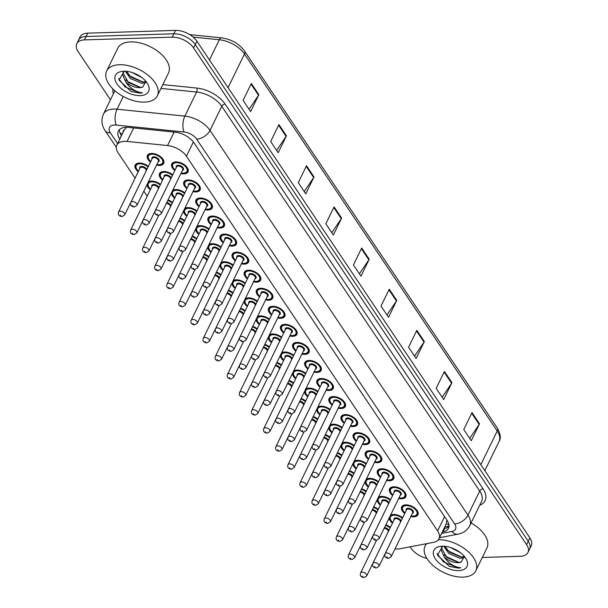 <?xml version="1.0" encoding="UTF-8"?>
<svg xmlns="http://www.w3.org/2000/svg" width="608" height="608" viewBox="0 0 608 608"><rect width="100%" height="100%" fill="white"/><g stroke="black" fill="none" stroke-linecap="round" stroke-linejoin="round"><path stroke-width="0.91" d="M283.723 333.017A9.036 5.001 26 0 1 280.676 326.374A9.036 5.001 26 0 1 284.787 324.353A9.036 5.001 26 0 1 294.006 327.765A9.036 5.001 26 0 1 296.917 334.294A9.036 5.001 26 0 1 292.805 336.323A9.036 5.001 26 0 1 289.811 335.988M271.616 314.967A9.036 5.001 26 0 1 268.576 308.324A9.036 5.001 26 0 1 272.68 306.303A9.036 5.001 26 0 1 281.907 309.715A9.036 5.001 26 0 1 284.818 316.244A9.036 5.001 26 0 1 280.706 318.273A9.036 5.001 26 0 1 277.712 317.938M259.517 296.917A9.036 5.001 26 0 1 256.477 290.274A9.036 5.001 26 0 1 260.581 288.253A9.036 5.001 26 0 1 269.808 291.665A9.036 5.001 26 0 1 272.711 298.194A9.036 5.001 26 0 1 268.607 300.223A9.036 5.001 26 0 1 265.605 299.888M247.418 278.867A9.036 5.001 26 0 1 244.378 272.224A9.036 5.001 26 0 1 248.482 270.203A9.036 5.001 26 0 1 257.708 273.615A9.036 5.001 26 0 1 260.612 280.144A9.036 5.001 26 0 1 256.508 282.173A9.036 5.001 26 0 1 253.506 281.838M223.22 242.767A9.036 5.001 26 0 1 220.172 236.124A9.036 5.001 26 0 1 224.284 234.103A9.036 5.001 26 0 1 233.502 237.515A9.036 5.001 26 0 1 236.413 244.044A9.036 5.001 26 0 1 232.302 246.073A9.036 5.001 26 0 1 229.307 245.738M235.319 260.817A9.036 5.001 26 0 1 232.271 254.174A9.036 5.001 26 0 1 236.383 252.153A9.036 5.001 26 0 1 245.602 255.565A9.036 5.001 26 0 1 248.512 262.094A9.036 5.001 26 0 1 244.408 264.123A9.036 5.001 26 0 1 241.406 263.788M186.914 188.617A9.036 5.001 26 0 1 183.874 181.974A9.036 5.001 26 0 1 187.978 179.953A9.036 5.001 26 0 1 197.205 183.365A9.036 5.001 26 0 1 200.108 189.894A9.036 5.001 26 0 1 196.004 191.923A9.036 5.001 26 0 1 193.002 191.588M199.014 206.667A9.036 5.001 26 0 1 195.974 200.024A9.036 5.001 26 0 1 200.078 198.003A9.036 5.001 26 0 1 209.304 201.415A9.036 5.001 26 0 1 212.207 207.944A9.036 5.001 26 0 1 208.103 209.973A9.036 5.001 26 0 1 205.101 209.638M211.113 224.717A9.036 5.001 26 0 1 208.073 218.074A9.036 5.001 26 0 1 212.177 216.053A9.036 5.001 26 0 1 221.403 219.465A9.036 5.001 26 0 1 224.306 225.994A9.036 5.001 26 0 1 220.202 228.023A9.036 5.001 26 0 1 217.208 227.688M295.822 351.067A9.036 5.001 26 0 1 292.782 344.424A9.036 5.001 26 0 1 296.886 342.403A9.036 5.001 26 0 1 306.113 345.815A9.036 5.001 26 0 1 309.016 352.344A9.036 5.001 26 0 1 304.912 354.373A9.036 5.001 26 0 1 301.91 354.038M307.922 369.117A9.036 5.001 26 0 1 304.882 362.474A9.036 5.001 26 0 1 308.986 360.453A9.036 5.001 26 0 1 318.212 363.865A9.036 5.001 26 0 1 321.115 370.394A9.036 5.001 26 0 1 317.011 372.423A9.036 5.001 26 0 1 314.009 372.088M320.021 387.167A9.036 5.001 26 0 1 316.981 380.524A9.036 5.001 26 0 1 321.085 378.503A9.036 5.001 26 0 1 330.311 381.915A9.036 5.001 26 0 1 333.214 388.444A9.036 5.001 26 0 1 329.11 390.473A9.036 5.001 26 0 1 326.108 390.138M332.128 405.217A9.036 5.001 26 0 1 329.08 398.574A9.036 5.001 26 0 1 333.192 396.553A9.036 5.001 26 0 1 342.41 399.965A9.036 5.001 26 0 1 345.321 406.494A9.036 5.001 26 0 1 341.21 408.523A9.036 5.001 26 0 1 338.215 408.188M344.227 423.267A9.036 5.001 26 0 1 341.179 416.624A9.036 5.001 26 0 1 345.291 414.603A9.036 5.001 26 0 1 354.51 418.015A9.036 5.001 26 0 1 357.42 424.544A9.036 5.001 26 0 1 353.309 426.573A9.036 5.001 26 0 1 350.314 426.238M356.326 441.317A9.036 5.001 26 0 1 353.286 434.674A9.036 5.001 26 0 1 357.39 432.653A9.036 5.001 26 0 1 366.616 436.065A9.036 5.001 26 0 1 369.52 442.594A9.036 5.001 26 0 1 365.416 444.623A9.036 5.001 26 0 1 362.414 444.288M368.425 459.367A9.036 5.001 26 0 1 365.385 452.724A9.036 5.001 26 0 1 369.489 450.703A9.036 5.001 26 0 1 378.716 454.115A9.036 5.001 26 0 1 381.619 460.644A9.036 5.001 26 0 1 377.515 462.673A9.036 5.001 26 0 1 374.513 462.338M380.524 477.417A9.036 5.001 26 0 1 377.484 470.774A9.036 5.001 26 0 1 381.588 468.753A9.036 5.001 26 0 1 390.815 472.165A9.036 5.001 26 0 1 393.726 478.694A9.036 5.001 26 0 1 389.614 480.723A9.036 5.001 26 0 1 386.62 480.388M392.631 495.467A9.036 5.001 26 0 1 389.584 488.824A9.036 5.001 26 0 1 393.695 486.803A9.036 5.001 26 0 1 402.914 490.215A9.036 5.001 26 0 1 405.825 496.744A9.036 5.001 26 0 1 401.713 498.773A9.036 5.001 26 0 1 398.719 498.438M404.73 513.517A9.036 5.001 26 0 1 401.683 506.874A9.036 5.001 26 0 1 405.794 504.853A9.036 5.001 26 0 1 415.021 508.265A9.036 5.001 26 0 1 417.924 514.794A9.036 5.001 26 0 1 413.82 516.823A9.036 5.001 26 0 1 410.818 516.488M174.815 170.567A9.036 5.001 26 0 1 171.768 163.924A9.036 5.001 26 0 1 175.879 161.903A9.036 5.001 26 0 1 185.098 165.315A9.036 5.001 26 0 1 188.009 171.844A9.036 5.001 26 0 1 183.897 173.873A9.036 5.001 26 0 1 180.903 173.538M196.878 226.495A9.036 5.001 26 0 1 199.941 225.652A9.036 5.001 26 0 1 209.046 228.965M184.779 208.445A9.036 5.001 26 0 1 187.834 207.602A9.036 5.001 26 0 1 196.939 210.915M172.68 190.395A9.036 5.001 26 0 1 175.735 189.552A9.036 5.001 26 0 1 184.84 192.865M162.572 180.166A9.036 5.001 26 0 1 159.532 173.523A9.036 5.001 26 0 1 163.636 171.502A9.036 5.001 26 0 1 172.74 174.815M208.985 244.545A9.036 5.001 26 0 1 212.04 243.702A9.036 5.001 26 0 1 221.145 247.015M221.084 262.595A9.036 5.001 26 0 1 224.139 261.752A9.036 5.001 26 0 1 233.244 265.065M233.183 280.645A9.036 5.001 26 0 1 236.238 279.802A9.036 5.001 26 0 1 245.343 283.115M245.282 298.695A9.036 5.001 26 0 1 248.345 297.852A9.036 5.001 26 0 1 257.45 301.165M257.382 316.745A9.036 5.001 26 0 1 260.444 315.902A9.036 5.001 26 0 1 269.549 319.215M269.488 334.795A9.036 5.001 26 0 1 272.544 333.952A9.036 5.001 26 0 1 281.648 337.265M281.588 352.845A9.036 5.001 26 0 1 284.643 352.002A9.036 5.001 26 0 1 293.748 355.315M293.687 370.895A9.036 5.001 26 0 1 296.742 370.052A9.036 5.001 26 0 1 305.847 373.365M305.786 388.945A9.036 5.001 26 0 1 308.849 388.102A9.036 5.001 26 0 1 317.954 391.415M317.893 406.995A9.036 5.001 26 0 1 320.948 406.152A9.036 5.001 26 0 1 330.053 409.465M329.992 425.045A9.036 5.001 26 0 1 333.047 424.202A9.036 5.001 26 0 1 342.152 427.515M342.091 443.095A9.036 5.001 26 0 1 345.146 442.252A9.036 5.001 26 0 1 354.251 445.565M354.19 461.145A9.036 5.001 26 0 1 357.253 460.302A9.036 5.001 26 0 1 366.35 463.615M366.29 479.195A9.036 5.001 26 0 1 369.352 478.352A9.036 5.001 26 0 1 378.457 481.665M378.396 497.245A9.036 5.001 26 0 1 381.452 496.394A9.036 5.001 26 0 1 390.556 499.715M390.496 515.295A9.036 5.001 26 0 1 393.551 514.444A9.036 5.001 26 0 1 402.656 517.765M150.472 162.116A9.036 5.001 26 0 1 147.425 155.473A9.036 5.001 26 0 1 151.536 153.452A9.036 5.001 26 0 1 160.763 156.864A9.036 5.001 26 0 1 163.666 163.392A9.036 5.001 26 0 1 159.562 165.422A9.036 5.001 26 0 1 156.56 165.087M192.227 236.033A9.036 5.001 26 0 1 196.802 238.564M180.128 217.983A9.036 5.001 26 0 1 184.703 220.514M168.028 199.933A9.036 5.001 26 0 1 172.604 202.464M148.337 181.944A9.036 5.001 26 0 1 151.392 181.093A9.036 5.001 26 0 1 160.497 184.414M204.326 254.083A9.036 5.001 26 0 1 208.901 256.614M216.433 272.133A9.036 5.001 26 0 1 221 274.664M228.532 290.183A9.036 5.001 26 0 1 233.107 292.714M240.631 308.233A9.036 5.001 26 0 1 245.206 310.764M252.73 326.283A9.036 5.001 26 0 1 257.306 328.814M264.837 344.333A9.036 5.001 26 0 1 269.405 346.864M276.936 362.383A9.036 5.001 26 0 1 281.512 364.914M289.036 380.433A9.036 5.001 26 0 1 293.611 382.964M301.135 398.483A9.036 5.001 26 0 1 305.71 401.014M313.234 416.533A9.036 5.001 26 0 1 317.809 419.064M325.341 434.583A9.036 5.001 26 0 1 329.908 437.114M337.44 452.633A9.036 5.001 26 0 1 342.015 455.164M349.539 470.683A9.036 5.001 26 0 1 354.114 473.214M361.638 488.733A9.036 5.001 26 0 1 366.214 491.264M373.745 506.783A9.036 5.001 26 0 1 378.313 509.314M385.844 524.833A9.036 5.001 26 0 1 390.412 527.364M138.229 171.707A9.036 5.001 26 0 1 135.189 165.072A9.036 5.001 26 0 1 139.293 163.043A9.036 5.001 26 0 1 148.398 166.364M395.025 548.864A16.933 9.371 -154 0 0 400.14 548.75L433.557 542.321A16.933 9.371 -154 0 0 438.968 538.772A16.933 9.371 -154 0 0 437.6 530.913L186.42 156.241A16.933 9.371 -154 0 0 167.557 145.548L127.072 141.428A16.933 9.371 -154 0 0 124.549 141.337A16.933 9.371 -154 0 0 116.85 145.13A16.933 9.371 -154 0 0 118.218 152.988L135.09 178.152M126.563 127.33L124.237 129.983A5.647 3.124 -154 0 0 123.143 132.217M116.85 145.13L124.237 129.983M446.378 523.541L446.865 520.068M143.83 191.193L147.189 196.202M198.877 234.316A9.036 5.001 26 0 1 195.548 229.224M186.77 216.266A9.036 5.001 26 0 1 183.449 211.174M174.671 198.216A9.036 5.001 26 0 1 171.35 193.124M210.976 252.366A9.036 5.001 26 0 1 207.647 247.274M223.075 270.416A9.036 5.001 26 0 1 219.754 265.324M235.174 288.466A9.036 5.001 26 0 1 231.853 283.374M247.281 306.516A9.036 5.001 26 0 1 243.952 301.424M259.38 324.566A9.036 5.001 26 0 1 256.052 319.474M271.48 342.616A9.036 5.001 26 0 1 268.158 337.524M283.579 360.666A9.036 5.001 26 0 1 280.258 355.574M295.678 378.716A9.036 5.001 26 0 1 292.357 373.624M307.785 396.766A9.036 5.001 26 0 1 304.456 391.674M319.884 414.816A9.036 5.001 26 0 1 316.555 409.724M331.983 432.866A9.036 5.001 26 0 1 328.662 427.774M344.082 450.916A9.036 5.001 26 0 1 340.761 445.824M356.189 468.966A9.036 5.001 26 0 1 352.86 463.874M368.288 487.016A9.036 5.001 26 0 1 364.96 481.924M380.388 505.066A9.036 5.001 26 0 1 377.066 499.974M392.487 523.116A9.036 5.001 26 0 1 389.166 518.024M150.328 189.757A9.036 5.001 26 0 1 147.007 184.672M110.443 99.765L78.12 51.558A16.933 9.371 26 0 1 76.752 43.7A16.933 9.371 26 0 1 84.451 39.9L172.216 37.164A16.933 9.371 26 0 1 193.595 47.948L526.581 544.639L528.23 541.257A16.933 9.371 26 0 1 529.598 549.115A16.933 9.371 26 0 0 528.23 541.257L195.244 44.566L528.23 541.257L529.88 537.875A16.933 9.371 26 0 1 531.248 545.733L527.949 552.497A16.933 9.371 26 0 1 520.25 556.29L482.304 557.475M172.216 37.164L173.865 33.782A16.933 9.371 26 0 1 195.244 44.566A16.933 9.371 26 0 0 173.865 33.782L86.1 36.518L173.865 33.782L175.514 30.4A16.933 9.371 26 0 1 196.893 41.184L529.88 537.875M76.752 43.7L78.402 40.318A16.933 9.371 26 0 1 86.1 36.518A16.933 9.371 26 0 0 78.402 40.318L80.051 36.936A16.933 9.371 26 0 1 87.75 33.144L175.514 30.4M424.354 341.529L416.108 358.431L408.584 347.214L416.83 330.311L424.354 341.529A4.514 2.721 -33.8 0 1 424.012 342.114L416.518 330.942M451.934 382.668L443.688 399.578L436.172 388.352L444.41 371.45L451.934 382.668A4.514 2.721 -33.8 0 1 451.592 383.26L444.106 372.088M479.514 423.814L471.276 440.716L463.752 429.499L471.998 412.589L479.514 423.814A4.514 2.721 -33.8 0 1 479.172 424.399L471.686 413.227M341.612 218.105L333.366 235.007L325.842 223.79L334.088 206.88L341.612 218.105A4.514 2.721 -33.8 0 1 341.27 218.69L333.777 207.518M314.024 176.958L305.778 193.868L298.262 182.643L306.508 165.741L314.024 176.958A4.514 2.721 -33.8 0 1 313.682 177.551L306.196 166.379M286.444 135.82L278.198 152.73L270.682 141.504L278.92 124.602L286.444 135.82A4.514 2.721 -33.8 0 1 286.102 136.412L278.616 125.24M258.864 94.681L250.618 111.583L243.094 100.366L251.34 83.456L258.864 94.681A4.514 2.721 -33.8 0 1 258.522 95.266L251.028 84.094M396.773 300.39L388.527 317.292L381.003 306.075L389.249 289.165L396.773 300.39A4.514 2.721 -33.8 0 1 396.431 300.975L388.938 289.803M369.193 259.244L360.947 276.154L353.423 264.928L361.669 248.026L369.193 259.244A4.514 2.721 -33.8 0 1 368.851 259.836L361.357 248.664M359.389 273.82L368.851 259.836M386.969 314.967L396.431 300.975M249.06 109.258L258.522 95.266M276.64 150.396L286.102 136.412M304.22 191.543L313.682 177.551M331.801 232.682L341.27 218.69M469.71 438.391L479.172 424.399M442.13 397.252L451.592 383.26M414.55 356.106L424.012 342.114M442.259 532.015L443.08 531.856A16.933 9.371 -154 0 0 448.484 528.306A16.933 9.371 -154 0 0 447.123 520.448L193.982 142.865A16.933 9.371 -154 0 0 175.127 132.172L128.562 127.437A16.933 9.371 -154 0 0 126.046 127.338A16.933 9.371 -154 0 0 118.34 131.13A16.933 9.371 -154 0 0 119.708 138.989L119.784 139.11M121.433 135.728L121.357 135.607A16.933 9.371 26 0 1 119.48 129.595M426.877 558.41A16.933 9.371 26 0 1 411.107 548.249L410.157 546.828M526.581 544.639A16.933 9.371 26 0 1 527.949 552.497M449 526.467A16.933 9.371 26 0 1 444.729 528.474L443.908 528.633M144.537 102.121A28.226 15.618 26 0 1 115.71 91.451A28.226 15.618 26 0 1 106.628 71.045A28.226 15.618 26 0 1 119.464 64.722A28.226 15.618 26 0 1 148.284 75.392A28.226 15.618 26 0 1 157.366 95.798A28.226 15.618 26 0 1 144.537 102.121M106.628 71.045L117.762 48.222A28.226 15.618 26 0 1 130.591 41.899A28.226 15.618 26 0 1 159.418 52.569A28.226 15.618 26 0 1 168.5 72.975L157.366 95.798M126.418 71.318L131.032 77.178L142.477 82.019L145.95 81.556M125.309 71.235L130.378 78.523L141.824 83.357L146.178 82.437M123.409 72.048L123.181 73.196L128.417 82.544L139.855 87.385L142.705 87.126L145.89 81.396M142.705 87.126A12.76 7.06 26 0 1 139.726 87.651A12.76 7.06 26 0 1 125.757 82.004L122.527 74.541L123.682 71.356M124.07 71.258L123.029 72.694M132.331 72.588L141.938 77.642M123.819 71.227A18.407 10.184 26 0 1 147.334 83.372A18.407 10.184 26 0 1 140.174 95.616A18.407 10.184 26 0 1 117.291 84.398A18.407 10.184 26 0 1 122.603 71.311A18.407 10.184 26 0 1 123.819 71.227M124.252 71.22L119.001 80.119L130.963 91.405L140.038 93.123L142.416 92.857L140 92.454C134.125 90.919 129.382 87.438 125.757 82.004M128.364 74.518L130.294 76.205L143.093 82.034M125.75 79.891L127.672 81.571L140.471 87.4M118.583 78.485L125.058 86.936L140.106 92.978L142.416 92.857M438.376 539.706A28.226 15.618 26 0 1 466.936 550.559A28.226 15.618 26 0 1 475.813 570.79A28.226 15.618 26 0 1 462.977 577.121A28.226 15.618 26 0 1 434.15 566.451A28.226 15.618 26 0 1 425.068 546.045A28.226 15.618 26 0 1 426.816 543.62M444.866 546.311L449.479 552.178L460.917 557.019L464.39 556.548M443.756 546.235L448.826 553.516L460.264 558.357L464.618 557.437M441.849 547.048L441.628 548.196L446.857 557.544L458.303 562.385L461.145 562.126L464.337 556.396M461.145 562.126A12.76 7.06 26 0 1 458.174 562.651A12.76 7.06 26 0 1 444.197 557.004L440.975 549.533L442.122 546.356M442.51 546.258L441.476 547.694M450.771 547.588L460.378 552.642M442.267 546.227A18.407 10.184 26 0 1 465.774 558.364A18.407 10.184 26 0 1 458.614 570.616A18.407 10.184 26 0 1 435.731 559.398A18.407 10.184 26 0 1 441.043 546.303A18.407 10.184 26 0 1 442.267 546.227M442.7 546.212L437.448 555.119L449.411 566.405L458.478 568.123L460.856 567.857L458.44 567.454C452.572 565.919 447.822 562.438 444.197 557.004M471.086 522.956A28.226 15.618 26 0 1 486.94 547.968L475.813 570.79M446.812 549.518L448.734 551.198L461.533 557.027M444.19 554.884L446.12 556.563L458.918 562.392M437.03 553.485L443.498 561.936L458.554 567.971L460.856 567.857M133.646 127.954L127.072 141.428M122.52 133.509A16.933 10.214 146.2 0 1 120.034 133.114M125.978 127.794A16.933 7.805 -84.2 0 1 125.848 127.346M448.97 524.924A16.933 11.354 -100.9 0 1 446.394 523.549M174.131 132.073L167.557 145.548M193.367 142.006L186.42 156.241M444.562 516.633L437.6 530.913M228.053 87.674L244.477 54.013A5.647 3.405 -33.8 0 0 244.545 51.011L497.298 428.024A5.647 3.405 146.2 0 1 497.23 431.026L244.477 54.013A22.58 12.494 -154 0 0 219.328 39.756A5.647 2.599 -84.2 0 1 221.57 37.848C231.352 39.254 239.005 43.639 244.545 51.011M497.298 428.024C500.574 434.044 501.159 438.535 499.046 441.507A22.58 12.494 -154 0 0 497.23 431.026L480.814 464.687M209.479 59.956L219.328 39.756L193.154 37.088M87.75 33.144L84.451 39.9M196.893 41.184L193.595 47.948M121.357 135.607L119.708 138.989M441.545 533.482L451.911 531.483A11.294 6.247 -154 0 0 454.609 523.883L196.658 139.118A11.294 6.247 -154 0 0 184.087 131.989L116.265 125.081A11.294 6.247 -154 0 0 114.585 125.02A11.294 6.247 -154 0 0 110.36 132.787L117.602 143.587M110.36 132.787A11.294 6.81 -33.8 0 1 105.108 130.621C101.566 125.301 101.012 119.806 103.428 114.152A22.58 12.494 26 0 1 113.696 109.09A22.58 12.494 26 0 1 117.055 109.212L123.264 96.49M113.384 93.731A25.407 14.06 26 0 1 112.959 88.981M162.83 84.603L196.817 88.061A25.407 14.06 26 0 1 225.112 104.097L483.056 488.862A25.407 14.06 26 0 1 479.75 505.202M116.265 125.081A11.294 5.206 -84.2 0 1 117.055 109.212L184.87 116.12L196.62 92.028L160.976 88.403M184.087 131.989A11.294 5.206 -84.2 0 1 184.87 116.12A22.58 12.494 26 0 1 210.018 130.378L221.768 106.286A22.58 12.494 -154 0 0 196.62 92.028A2.82 1.3 95.8 0 0 196.817 88.061M196.658 139.118A11.294 6.81 -33.8 0 0 210.018 130.378L467.97 515.143L479.72 491.051L221.768 106.286A2.82 1.702 146.2 0 1 225.112 104.097M454.609 523.883A11.294 6.81 -33.8 0 0 467.97 515.143A22.58 12.494 26 0 1 469.786 525.616L481.536 501.524A22.58 12.494 -154 0 0 479.72 491.051A2.82 1.702 146.2 0 1 483.056 488.862M439.478 537.715L458.166 534.12A11.294 7.57 -100.9 0 1 451.911 531.483M444.729 528.474L443.08 531.856M148.101 166.98A7.904 4.378 -154 0 0 139.794 163.795A7.904 4.378 -154 0 0 138.533 171.099M139.772 168.56A3.952 2.189 26 0 1 141.55 166.41A3.952 2.189 26 0 1 146.855 169.526M124.708 214.89L146.148 170.939A3.39 1.877 -154 0 0 145.054 168.492A3.39 1.877 -154 0 0 141.596 167.208A3.39 1.877 -154 0 0 140.053 167.968L118.621 211.918A3.39 1.877 26 0 1 120.156 211.166A3.39 1.877 26 0 1 123.614 212.443A3.39 1.877 26 0 1 124.708 214.89L122.003 216.6C118.811 216.076 117.686 214.518 118.621 211.918M120.886 215.893L120.384 215.148L120.886 215.893M136.458 163.757L135.903 164.897A8.466 4.689 26 0 1 138.951 163.066M150.723 161.599L148.504 159.015L147.835 156.773L148.139 155.298A8.466 4.689 26 0 1 151.187 153.467M156.856 164.472A7.904 4.378 -154 0 0 159.06 164.669A7.904 4.378 -154 0 0 162.017 159.235A7.904 4.378 -154 0 0 152.038 154.196A7.904 4.378 -154 0 0 150.769 161.5M152.008 158.962A3.952 2.189 26 0 1 153.794 156.818A3.952 2.189 26 0 1 158.513 158.984A3.952 2.189 26 0 1 158.095 161.933M158.384 161.34A3.39 1.877 -154 0 0 157.297 158.893A3.39 1.877 -154 0 0 153.839 157.609A3.39 1.877 -154 0 0 152.296 158.369L130.857 202.327A3.39 1.877 26 0 1 132.4 201.567A3.39 1.877 26 0 1 135.858 202.844A3.39 1.877 26 0 1 136.944 205.299L158.384 161.34M132.62 205.55L133.122 206.294L132.62 205.55M162.929 159.197A8.466 4.689 26 0 1 163.362 162.724L163.924 161.584M175.066 170.058L172.847 167.474L172.17 165.232L172.482 163.75A8.466 4.689 26 0 1 175.53 161.918M181.199 172.923A7.904 4.378 -154 0 0 183.396 173.12A7.904 4.378 -154 0 0 186.352 167.686A7.904 4.378 -154 0 0 176.381 162.648A7.904 4.378 -154 0 0 175.112 169.951M176.35 167.413A3.952 2.189 26 0 1 178.136 165.27A3.952 2.189 26 0 1 182.856 167.436A3.952 2.189 26 0 1 182.438 170.384M182.727 169.792A3.39 1.877 -154 0 0 181.64 167.344A3.39 1.877 -154 0 0 178.174 166.068A3.39 1.877 -154 0 0 176.639 166.828L155.2 210.778A3.39 1.877 26 0 1 156.742 210.018A3.39 1.877 26 0 1 160.2 211.303A3.39 1.877 26 0 1 161.287 213.75L182.727 169.792M156.963 214.001L157.464 214.753L156.963 214.001M187.272 167.648A8.466 4.689 26 0 1 187.705 171.175L188.26 170.035M160.2 185.03A7.904 4.378 -154 0 0 151.894 181.845A7.904 4.378 -154 0 0 150.632 189.149M151.871 186.61A3.952 2.189 26 0 1 153.649 184.46A3.952 2.189 26 0 1 158.954 187.576M136.808 232.94L158.247 188.989A3.39 1.877 -154 0 0 157.153 186.542A3.39 1.877 -154 0 0 153.695 185.258A3.39 1.877 -154 0 0 152.16 186.018L130.72 229.968A3.39 1.877 26 0 1 132.255 229.216A3.39 1.877 26 0 1 135.721 230.493A3.39 1.877 26 0 1 136.808 232.94L134.102 234.65C130.91 234.126 129.785 232.568 130.72 229.968M132.985 233.943L132.483 233.198L132.985 233.943M148.557 181.807L148.002 182.947A8.466 4.689 26 0 1 151.05 181.116M172.3 203.08A7.904 4.378 -154 0 0 167.747 200.511M144.362 247.266A3.39 1.877 26 0 1 147.82 248.543A3.39 1.877 26 0 1 148.907 250.99L146.201 252.7C143.017 252.176 141.884 250.618 142.819 248.018A3.39 1.877 26 0 1 144.362 247.266M145.084 251.993L144.582 251.248L145.084 251.993M148.907 250.99L170.346 207.039A3.39 1.877 -154 0 0 169.488 204.79A3.39 1.877 -154 0 0 166.372 203.338M166.729 202.586A3.952 2.189 26 0 1 171.053 205.626M184.399 221.13A7.904 4.378 -154 0 0 179.846 218.561M156.461 265.308A3.39 1.877 26 0 1 159.919 266.593A3.39 1.877 26 0 1 161.006 269.04L158.3 270.75C155.116 270.226 153.984 268.668 154.918 266.068A3.39 1.877 26 0 1 156.461 265.308M157.183 270.043L156.682 269.298L157.183 270.043M161.006 269.04L182.446 225.089A3.39 1.877 -154 0 0 181.594 222.84A3.39 1.877 -154 0 0 178.471 221.388M178.836 220.636A3.952 2.189 26 0 1 183.16 223.676M196.506 239.18A7.904 4.378 -154 0 0 191.946 236.611M168.56 283.358A3.39 1.877 26 0 1 172.018 284.643A3.39 1.877 26 0 1 173.113 287.09L170.407 288.8C167.215 288.276 166.09 286.718 167.018 284.118A3.39 1.877 26 0 1 168.56 283.358M169.282 288.093L168.781 287.348L169.282 288.093M173.113 287.09L194.545 243.139A3.39 1.877 -154 0 0 193.694 240.89A3.39 1.877 -154 0 0 190.57 239.438M190.935 238.686A3.952 2.189 26 0 1 195.259 241.726M162.822 179.649L160.603 177.065L159.934 174.823L160.246 173.348A8.466 4.689 26 0 1 163.294 171.517M172.444 175.431A7.904 4.378 -154 0 0 164.137 172.246A7.904 4.378 -154 0 0 162.868 179.55M164.107 177.012A3.952 2.189 26 0 1 165.893 174.868A3.952 2.189 26 0 1 171.198 177.984M170.483 179.39A3.39 1.877 -154 0 0 169.396 176.943A3.39 1.877 -154 0 0 165.938 175.659A3.39 1.877 -154 0 0 164.396 176.419L142.956 220.377A3.39 1.877 26 0 1 144.499 219.617A3.39 1.877 26 0 1 147.957 220.894A3.39 1.877 26 0 1 149.051 223.349L170.483 179.39M144.719 223.6L145.221 224.344L144.719 223.6M174.922 197.699L172.702 195.115L172.034 192.873L172.345 191.398A8.466 4.689 26 0 1 175.393 189.567M184.543 193.481A7.904 4.378 -154 0 0 176.236 190.296A7.904 4.378 -154 0 0 174.975 197.6M176.214 195.062A3.952 2.189 26 0 1 177.992 192.918A3.952 2.189 26 0 1 183.297 196.034M182.59 197.44A3.39 1.877 -154 0 0 181.496 194.993A3.39 1.877 -154 0 0 178.038 193.709A3.39 1.877 -154 0 0 176.495 194.469L155.063 238.427A3.39 1.877 26 0 1 156.598 237.667A3.39 1.877 26 0 1 160.056 238.944A3.39 1.877 26 0 1 161.15 241.399L182.59 197.44M156.826 241.65L157.328 242.394L156.826 241.65M187.021 215.749L184.809 213.165L184.133 210.923L184.444 209.448A8.466 4.689 26 0 1 187.492 207.617M196.642 211.531A7.904 4.378 -154 0 0 188.336 208.346A7.904 4.378 -154 0 0 187.074 215.65M188.313 213.112A3.952 2.189 26 0 1 190.091 210.968A3.952 2.189 26 0 1 195.396 214.084M194.689 215.49A3.39 1.877 -154 0 0 193.595 213.043A3.39 1.877 -154 0 0 190.137 211.759A3.39 1.877 -154 0 0 188.602 212.519L167.162 256.477A3.39 1.877 26 0 1 168.705 255.717A3.39 1.877 26 0 1 172.163 256.994A3.39 1.877 26 0 1 173.25 259.441L194.689 215.49M168.925 259.7L169.427 260.444L168.925 259.7M187.165 188.108L184.946 185.524L184.277 183.282L184.581 181.8A8.466 4.689 26 0 1 187.629 179.968M193.298 190.973A7.904 4.378 -154 0 0 195.502 191.17A7.904 4.378 -154 0 0 198.459 185.736A7.904 4.378 -154 0 0 188.48 180.698A7.904 4.378 -154 0 0 187.211 188.001M188.45 185.463A3.952 2.189 26 0 1 190.236 183.32A3.952 2.189 26 0 1 194.955 185.486A3.952 2.189 26 0 1 194.537 188.434M194.826 187.842A3.39 1.877 -154 0 0 193.739 185.394A3.39 1.877 -154 0 0 190.281 184.118A3.39 1.877 -154 0 0 188.738 184.878L167.299 228.828A3.39 1.877 26 0 1 168.842 228.068A3.39 1.877 26 0 1 172.3 229.353A3.39 1.877 26 0 1 173.386 231.8L194.826 187.842M169.062 232.051L169.564 232.803L169.062 232.051M199.371 185.698A8.466 4.689 26 0 1 199.804 189.225L200.366 188.085M199.264 206.158L197.045 203.566L196.376 201.324L196.688 199.85A8.466 4.689 26 0 1 199.736 198.018M205.405 209.023A7.904 4.378 -154 0 0 207.602 209.22A7.904 4.378 -154 0 0 210.558 203.786A7.904 4.378 -154 0 0 200.579 198.748A7.904 4.378 -154 0 0 199.31 206.051M200.549 203.513A3.952 2.189 26 0 1 202.335 201.37A3.952 2.189 26 0 1 207.062 203.536A3.952 2.189 26 0 1 206.644 206.484M206.925 205.892A3.39 1.877 -154 0 0 205.838 203.444A3.39 1.877 -154 0 0 202.38 202.168A3.39 1.877 -154 0 0 200.838 202.928L179.406 246.878A3.39 1.877 26 0 1 180.941 246.118A3.39 1.877 26 0 1 184.399 247.403A3.39 1.877 26 0 1 185.493 249.85L206.925 205.892M181.169 250.101L181.663 250.853L181.169 250.101M211.478 203.748A8.466 4.689 26 0 1 211.911 207.275L212.466 206.135M211.364 224.208L209.152 221.616L208.476 219.374L208.787 217.9A8.466 4.689 26 0 1 211.835 216.068M217.504 227.073A7.904 4.378 -154 0 0 219.701 227.27A7.904 4.378 -154 0 0 222.657 221.836A7.904 4.378 -154 0 0 212.678 216.798A7.904 4.378 -154 0 0 211.417 224.101M212.656 221.563A3.952 2.189 26 0 1 214.434 219.42A3.952 2.189 26 0 1 219.161 221.586A3.952 2.189 26 0 1 218.743 224.534M219.032 223.942A3.39 1.877 -154 0 0 217.938 221.494A3.39 1.877 -154 0 0 214.48 220.218A3.39 1.877 -154 0 0 212.944 220.978L191.505 264.928A3.39 1.877 26 0 1 193.04 264.168A3.39 1.877 26 0 1 196.506 265.453A3.39 1.877 26 0 1 197.592 267.9L219.032 223.942M193.268 268.151L193.77 268.903L193.268 268.151M223.577 221.798A8.466 4.689 26 0 1 224.01 225.325L224.565 224.185M223.463 242.258L221.251 239.666L220.575 237.424L220.886 235.95A8.466 4.689 26 0 1 223.934 234.118M229.604 245.123A7.904 4.378 -154 0 0 231.8 245.32A7.904 4.378 -154 0 0 234.756 239.886A7.904 4.378 -154 0 0 224.785 234.848A7.904 4.378 -154 0 0 223.516 242.151M224.755 239.613A3.952 2.189 26 0 1 226.533 237.47A3.952 2.189 26 0 1 231.26 239.636A3.952 2.189 26 0 1 230.842 242.584M231.131 241.992A3.39 1.877 -154 0 0 230.044 239.544A3.39 1.877 -154 0 0 226.579 238.268A3.39 1.877 -154 0 0 225.044 239.028L203.604 282.978A3.39 1.877 26 0 1 205.147 282.218A3.39 1.877 26 0 1 208.605 283.503A3.39 1.877 26 0 1 209.692 285.95L231.131 241.992M205.367 286.201L205.869 286.953L205.367 286.201M235.676 239.848A8.466 4.689 26 0 1 236.109 243.375L236.664 242.235M199.128 233.799L196.908 231.215L196.232 228.973L196.544 227.498A8.466 4.689 26 0 1 199.591 225.667M208.742 229.581A7.904 4.378 -154 0 0 200.442 226.396A7.904 4.378 -154 0 0 199.173 233.7M200.412 231.162A3.952 2.189 26 0 1 202.198 229.018A3.952 2.189 26 0 1 207.495 232.134M206.788 233.54A3.39 1.877 -154 0 0 205.702 231.093A3.39 1.877 -154 0 0 202.244 229.809A3.39 1.877 -154 0 0 200.701 230.569L179.261 274.527A3.39 1.877 26 0 1 180.804 273.767A3.39 1.877 26 0 1 184.262 275.044A3.39 1.877 26 0 1 185.349 277.491L206.788 233.54M181.024 277.75L181.526 278.494L181.024 277.75M208.605 257.23A7.904 4.378 -154 0 0 204.052 254.661M180.66 301.408A3.39 1.877 26 0 1 184.118 302.693A3.39 1.877 26 0 1 185.212 305.14L182.506 306.85C179.314 306.326 178.19 304.768 179.124 302.168A3.39 1.877 26 0 1 180.66 301.408M181.389 306.143L180.888 305.398L181.389 306.143M185.212 305.14L206.652 261.189A3.39 1.877 -154 0 0 205.793 258.94A3.39 1.877 -154 0 0 202.669 257.488M203.034 256.736A3.952 2.189 26 0 1 207.358 259.776M220.704 275.28A7.904 4.378 -154 0 0 216.152 272.711M192.766 319.458A3.39 1.877 26 0 1 196.224 320.743A3.39 1.877 26 0 1 197.311 323.19L194.606 324.9C191.414 324.376 190.289 322.818 191.224 320.218A3.39 1.877 26 0 1 192.766 319.458M193.488 324.193L192.987 323.448L193.488 324.193M197.311 323.19L218.751 279.239A3.39 1.877 -154 0 0 217.892 276.99A3.39 1.877 -154 0 0 214.768 275.538M215.133 274.786A3.952 2.189 26 0 1 219.458 277.826M232.803 293.33A7.904 4.378 -154 0 0 228.251 290.761M204.866 337.508A3.39 1.877 26 0 1 208.324 338.793A3.39 1.877 26 0 1 209.41 341.24L206.705 342.95C203.52 342.426 202.388 340.868 203.323 338.268A3.39 1.877 26 0 1 204.866 337.508M205.588 342.243L205.086 341.498L205.588 342.243M209.41 341.24L230.85 297.289A3.39 1.877 -154 0 0 229.991 295.04A3.39 1.877 -154 0 0 226.875 293.588M227.24 292.836A3.952 2.189 26 0 1 231.564 295.876M244.902 311.38A7.904 4.378 -154 0 0 240.35 308.811M216.965 355.558A3.39 1.877 26 0 1 220.423 356.843A3.39 1.877 26 0 1 221.517 359.29L218.812 361C215.62 360.476 214.495 358.918 215.422 356.318A3.39 1.877 26 0 1 216.965 355.558M217.687 360.293L217.185 359.548L217.687 360.293M221.517 359.29L242.949 315.339A3.39 1.877 -154 0 0 242.098 313.09A3.39 1.877 -154 0 0 238.974 311.63M239.339 310.886A3.952 2.189 26 0 1 243.664 313.926M211.227 251.849L209.008 249.265L208.339 247.023L208.643 245.548A8.466 4.689 26 0 1 211.69 243.717M220.841 247.631A7.904 4.378 -154 0 0 212.542 244.446A7.904 4.378 -154 0 0 211.272 251.75M212.511 249.212A3.952 2.189 26 0 1 214.297 247.068A3.952 2.189 26 0 1 219.602 250.184M218.888 251.59A3.39 1.877 -154 0 0 217.801 249.143A3.39 1.877 -154 0 0 214.343 247.859A3.39 1.877 -154 0 0 212.8 248.619L191.36 292.577A3.39 1.877 26 0 1 192.903 291.817A3.39 1.877 26 0 1 196.361 293.094A3.39 1.877 26 0 1 197.456 295.541L218.888 251.59M193.124 295.8L193.625 296.544L193.124 295.8M223.326 269.899L221.107 267.315L220.438 265.073L220.75 263.598A8.466 4.689 26 0 1 223.797 261.767M232.948 265.681A7.904 4.378 -154 0 0 224.641 262.496A7.904 4.378 -154 0 0 223.372 269.8M224.61 267.262A3.952 2.189 26 0 1 226.396 265.118A3.952 2.189 26 0 1 231.701 268.234M230.987 269.64A3.39 1.877 -154 0 0 229.9 267.193A3.39 1.877 -154 0 0 226.442 265.909A3.39 1.877 -154 0 0 224.899 266.669L203.467 310.627A3.39 1.877 26 0 1 205.002 309.867A3.39 1.877 26 0 1 208.46 311.144A3.39 1.877 26 0 1 209.555 313.591L230.987 269.64M205.23 313.85L205.732 314.594L205.23 313.85M235.425 287.949L233.214 285.365L232.537 283.123L232.849 281.648A8.466 4.689 26 0 1 235.896 279.817M245.047 283.731A7.904 4.378 -154 0 0 236.74 280.546A7.904 4.378 -154 0 0 235.478 287.85M236.717 285.312A3.952 2.189 26 0 1 238.496 283.168A3.952 2.189 26 0 1 243.8 286.284M243.094 287.69A3.39 1.877 -154 0 0 241.999 285.243A3.39 1.877 -154 0 0 238.541 283.959A3.39 1.877 -154 0 0 237.006 284.719L215.566 328.677A3.39 1.877 26 0 1 217.102 327.917A3.39 1.877 26 0 1 220.567 329.194A3.39 1.877 26 0 1 221.654 331.641L243.094 287.69M217.33 331.9L217.831 332.644L217.33 331.9M247.524 305.999L245.313 303.415L244.636 301.173L244.948 299.698A8.466 4.689 26 0 1 247.996 297.867M257.146 301.781A7.904 4.378 -154 0 0 248.847 298.596A7.904 4.378 -154 0 0 247.578 305.9M248.816 303.362A3.952 2.189 26 0 1 250.602 301.218A3.952 2.189 26 0 1 255.9 304.334M255.193 305.74A3.39 1.877 -154 0 0 254.106 303.293A3.39 1.877 -154 0 0 250.64 302.009A3.39 1.877 -154 0 0 249.105 302.769L227.666 346.727A3.39 1.877 26 0 1 229.208 345.967A3.39 1.877 26 0 1 232.666 347.244A3.39 1.877 26 0 1 233.753 349.691L255.193 305.74M229.429 349.95L229.93 350.694L229.429 349.95M235.57 260.308L233.35 257.716L232.674 255.474L232.986 254A8.466 4.689 26 0 1 236.033 252.168M241.703 263.173A7.904 4.378 -154 0 0 243.907 263.37A7.904 4.378 -154 0 0 246.863 257.936A7.904 4.378 -154 0 0 236.884 252.898A7.904 4.378 -154 0 0 235.615 260.201M236.854 257.663A3.952 2.189 26 0 1 238.64 255.52A3.952 2.189 26 0 1 243.36 257.686A3.952 2.189 26 0 1 242.942 260.634M243.23 260.042A3.39 1.877 -154 0 0 242.144 257.594A3.39 1.877 -154 0 0 238.686 256.318A3.39 1.877 -154 0 0 237.143 257.078L215.703 301.028A3.39 1.877 26 0 1 217.246 300.268A3.39 1.877 26 0 1 220.704 301.553A3.39 1.877 26 0 1 221.791 304L243.23 260.042M217.466 304.251L217.968 305.003L217.466 304.251M247.775 257.898A8.466 4.689 26 0 1 248.208 261.425L248.763 260.285M247.669 278.358L245.45 275.766L244.781 273.524L245.092 272.05A8.466 4.689 26 0 1 248.132 270.218M253.81 281.223A7.904 4.378 -154 0 0 256.006 281.42A7.904 4.378 -154 0 0 258.962 275.986A7.904 4.378 -154 0 0 248.984 270.948A7.904 4.378 -154 0 0 247.714 278.251M248.953 275.713A3.952 2.189 26 0 1 250.739 273.57A3.952 2.189 26 0 1 255.466 275.736A3.952 2.189 26 0 1 255.041 278.684M255.33 278.092A3.39 1.877 -154 0 0 254.243 275.644A3.39 1.877 -154 0 0 250.785 274.368A3.39 1.877 -154 0 0 249.242 275.128L227.802 319.078A3.39 1.877 26 0 1 229.345 318.318A3.39 1.877 26 0 1 232.803 319.603A3.39 1.877 26 0 1 233.898 322.05L255.33 278.092M229.566 322.301L230.067 323.053L229.566 322.301M259.882 275.948A8.466 4.689 26 0 1 260.308 279.475L260.87 278.335M259.768 296.408L257.549 293.816L256.88 291.574L257.192 290.1A8.466 4.689 26 0 1 260.239 288.268M265.909 299.273A7.904 4.378 -154 0 0 268.105 299.47A7.904 4.378 -154 0 0 271.062 294.036A7.904 4.378 -154 0 0 261.083 288.998A7.904 4.378 -154 0 0 259.821 296.301M261.06 293.763A3.952 2.189 26 0 1 262.838 291.62A3.952 2.189 26 0 1 267.566 293.786A3.952 2.189 26 0 1 267.148 296.734M267.436 296.142A3.39 1.877 -154 0 0 266.342 293.694A3.39 1.877 -154 0 0 262.884 292.418A3.39 1.877 -154 0 0 261.341 293.178L239.909 337.128A3.39 1.877 26 0 1 241.444 336.368A3.39 1.877 26 0 1 244.902 337.653A3.39 1.877 26 0 1 245.997 340.1L267.436 296.142M241.672 340.351L242.174 341.103L241.672 340.351M271.981 293.998A8.466 4.689 26 0 1 272.414 297.525L272.969 296.385M257.009 329.43A7.904 4.378 -154 0 0 252.449 326.861M229.064 373.608A3.39 1.877 26 0 1 232.522 374.893A3.39 1.877 26 0 1 233.616 377.34L230.911 379.05C227.719 378.526 226.594 376.968 227.529 374.368A3.39 1.877 26 0 1 229.064 373.608M229.794 378.343L229.292 377.598L229.794 378.343M233.616 377.34L255.056 333.389A3.39 1.877 -154 0 0 254.197 331.14A3.39 1.877 -154 0 0 251.074 329.68M251.438 328.936A3.952 2.189 26 0 1 255.763 331.976M269.108 347.48A7.904 4.378 -154 0 0 264.556 344.911M241.163 391.658A3.39 1.877 26 0 1 244.629 392.943A3.39 1.877 26 0 1 245.716 395.39L243.01 397.1C239.818 396.576 238.693 395.018 239.628 392.418A3.39 1.877 26 0 1 241.163 391.658M241.893 396.393L241.391 395.648L241.893 396.393M245.716 395.39L267.155 351.439A3.39 1.877 -154 0 0 266.296 349.19A3.39 1.877 -154 0 0 263.173 347.73M263.538 346.986A3.952 2.189 26 0 1 267.862 350.026M281.208 365.53A7.904 4.378 -154 0 0 276.655 362.961M253.27 409.708A3.39 1.877 26 0 1 256.728 410.993A3.39 1.877 26 0 1 257.815 413.44L255.109 415.15C251.925 414.626 250.792 413.068 251.727 410.468A3.39 1.877 26 0 1 253.27 409.708M253.992 414.443L253.49 413.698L253.992 414.443M257.815 413.44L279.254 369.489A3.39 1.877 -154 0 0 278.396 367.24A3.39 1.877 -154 0 0 275.28 365.78M275.637 365.036A3.952 2.189 26 0 1 279.961 368.076M293.307 383.58A7.904 4.378 -154 0 0 288.754 381.011M265.369 427.758A3.39 1.877 26 0 1 268.827 429.043A3.39 1.877 26 0 1 269.914 431.49L267.208 433.2C264.024 432.676 262.892 431.118 263.826 428.518A3.39 1.877 26 0 1 265.369 427.758M266.091 432.493L265.59 431.741L266.091 432.493M269.914 431.49L291.354 387.539A3.39 1.877 -154 0 0 290.502 385.29A3.39 1.877 -154 0 0 287.379 383.83M287.744 383.086A3.952 2.189 26 0 1 292.068 386.126M305.414 401.622A7.904 4.378 -154 0 0 300.854 399.061M277.468 445.808A3.39 1.877 26 0 1 280.926 447.093A3.39 1.877 26 0 1 282.021 449.54L279.315 451.25C276.123 450.726 274.998 449.168 275.926 446.568A3.39 1.877 26 0 1 277.468 445.808M278.19 450.543L277.689 449.791L278.19 450.543M282.021 449.54L303.453 405.589A3.39 1.877 -154 0 0 302.602 403.34A3.39 1.877 -154 0 0 299.478 401.88M299.843 401.136A3.952 2.189 26 0 1 304.167 404.176M317.513 419.672A7.904 4.378 -154 0 0 312.96 417.111M289.568 463.858A3.39 1.877 26 0 1 293.026 465.143A3.39 1.877 26 0 1 294.12 467.59L291.414 469.3C288.222 468.776 287.098 467.218 288.032 464.618A3.39 1.877 26 0 1 289.568 463.858M290.297 468.593L289.796 467.841L290.297 468.593M294.12 467.59L315.56 423.639A3.39 1.877 -154 0 0 314.701 421.39A3.39 1.877 -154 0 0 311.577 419.93M311.942 419.186A3.952 2.189 26 0 1 316.266 422.226M259.631 324.049L257.412 321.465L256.736 319.223L257.047 317.748A8.466 4.689 26 0 1 260.095 315.917M269.245 319.831A7.904 4.378 -154 0 0 260.946 316.646A7.904 4.378 -154 0 0 259.677 323.95M260.916 321.412A3.952 2.189 26 0 1 262.702 319.268A3.952 2.189 26 0 1 268.006 322.384M267.292 323.79A3.39 1.877 -154 0 0 266.205 321.343A3.39 1.877 -154 0 0 262.747 320.059A3.39 1.877 -154 0 0 261.204 320.819L239.765 364.777A3.39 1.877 26 0 1 241.308 364.017A3.39 1.877 26 0 1 244.766 365.294A3.39 1.877 26 0 1 245.852 367.741L267.292 323.79M241.528 368L242.03 368.744L241.528 368M271.73 342.099L269.511 339.515L268.842 337.273L269.154 335.798A8.466 4.689 26 0 1 272.202 333.967M281.352 337.881A7.904 4.378 -154 0 0 273.045 334.696A7.904 4.378 -154 0 0 271.776 342M273.015 339.462A3.952 2.189 26 0 1 274.801 337.318A3.952 2.189 26 0 1 280.106 340.434M279.391 341.84A3.39 1.877 -154 0 0 278.304 339.393A3.39 1.877 -154 0 0 274.846 338.109A3.39 1.877 -154 0 0 273.304 338.869L251.864 382.827A3.39 1.877 26 0 1 253.407 382.067A3.39 1.877 26 0 1 256.865 383.344A3.39 1.877 26 0 1 257.959 385.791L279.391 341.84M253.627 386.05L254.129 386.794L253.627 386.05M283.83 360.149L281.61 357.565L280.942 355.323L281.253 353.848A8.466 4.689 26 0 1 284.301 352.017M293.451 355.931A7.904 4.378 -154 0 0 285.144 352.746A7.904 4.378 -154 0 0 283.883 360.05M285.122 357.512A3.952 2.189 26 0 1 286.9 355.368A3.952 2.189 26 0 1 292.205 358.484M291.498 359.89A3.39 1.877 -154 0 0 290.404 357.443A3.39 1.877 -154 0 0 286.946 356.159A3.39 1.877 -154 0 0 285.403 356.919L263.971 400.877A3.39 1.877 26 0 1 265.506 400.117A3.39 1.877 26 0 1 268.964 401.394A3.39 1.877 26 0 1 270.058 403.841L291.498 359.89M265.734 404.1L266.236 404.844L265.734 404.1M295.929 378.199L293.717 375.615L293.041 373.373L293.352 371.898A8.466 4.689 26 0 1 296.4 370.067M305.55 373.981A7.904 4.378 -154 0 0 297.244 370.796A7.904 4.378 -154 0 0 295.982 378.1M297.221 375.562A3.952 2.189 26 0 1 298.999 373.411A3.952 2.189 26 0 1 304.304 376.534M303.597 377.94A3.39 1.877 -154 0 0 302.503 375.493A3.39 1.877 -154 0 0 299.045 374.209A3.39 1.877 -154 0 0 297.51 374.969L276.07 418.927A3.39 1.877 26 0 1 277.605 418.167A3.39 1.877 26 0 1 281.071 419.444A3.39 1.877 26 0 1 282.158 421.891L303.597 377.94M277.833 422.15L278.335 422.894L277.833 422.15M308.036 396.249L305.816 393.665L305.14 391.423L305.452 389.948A8.466 4.689 26 0 1 308.499 388.117M317.65 392.031A7.904 4.378 -154 0 0 309.35 388.846A7.904 4.378 -154 0 0 308.081 396.15M309.32 393.612A3.952 2.189 26 0 1 311.106 391.461A3.952 2.189 26 0 1 316.403 394.584M315.696 395.99A3.39 1.877 -154 0 0 314.61 393.543A3.39 1.877 -154 0 0 311.144 392.259A3.39 1.877 -154 0 0 309.609 393.019L288.169 436.977A3.39 1.877 26 0 1 289.712 436.217A3.39 1.877 26 0 1 293.17 437.494A3.39 1.877 26 0 1 294.257 439.941L315.696 395.99M289.932 440.2L290.434 440.944L289.932 440.2M320.135 414.299L317.916 411.715L317.247 409.473L317.551 407.998A8.466 4.689 26 0 1 320.598 406.167M329.749 410.081A7.904 4.378 -154 0 0 321.45 406.896A7.904 4.378 -154 0 0 320.18 414.2M321.419 411.662A3.952 2.189 26 0 1 323.205 409.511A3.952 2.189 26 0 1 328.51 412.634M327.796 414.04A3.39 1.877 -154 0 0 326.709 411.593A3.39 1.877 -154 0 0 323.251 410.309A3.39 1.877 -154 0 0 321.708 411.069L300.268 455.027A3.39 1.877 26 0 1 301.811 454.267A3.39 1.877 26 0 1 305.269 455.544A3.39 1.877 26 0 1 306.356 457.991L327.796 414.04M302.032 458.25L302.533 458.994L302.032 458.25M271.867 314.458L269.656 311.866L268.979 309.624L269.291 308.15A8.466 4.689 26 0 1 272.338 306.318M278.008 317.323A7.904 4.378 -154 0 0 280.204 317.52A7.904 4.378 -154 0 0 283.161 312.086A7.904 4.378 -154 0 0 273.182 307.048A7.904 4.378 -154 0 0 271.92 314.351M273.159 311.813A3.952 2.189 26 0 1 274.938 309.67A3.952 2.189 26 0 1 279.665 311.836A3.952 2.189 26 0 1 279.247 314.784M279.536 314.192A3.39 1.877 -154 0 0 278.441 311.744A3.39 1.877 -154 0 0 274.983 310.468A3.39 1.877 -154 0 0 273.448 311.228L252.008 355.178A3.39 1.877 26 0 1 253.544 354.418A3.39 1.877 26 0 1 257.009 355.703A3.39 1.877 26 0 1 258.096 358.15L279.536 314.192M253.772 358.401L254.273 359.153L253.772 358.401M284.08 312.048A8.466 4.689 26 0 1 284.514 315.575L285.068 314.435M283.974 332.508L281.755 329.916L281.078 327.674L281.39 326.2A8.466 4.689 26 0 1 284.438 324.368M290.107 335.373A7.904 4.378 -154 0 0 292.304 335.57A7.904 4.378 -154 0 0 295.26 330.136A7.904 4.378 -154 0 0 285.289 325.098A7.904 4.378 -154 0 0 284.02 332.401M285.258 329.863A3.952 2.189 26 0 1 287.044 327.72A3.952 2.189 26 0 1 291.764 329.886A3.952 2.189 26 0 1 291.346 332.834M291.635 332.242A3.39 1.877 -154 0 0 290.548 329.794A3.39 1.877 -154 0 0 287.082 328.518A3.39 1.877 -154 0 0 285.547 329.278L264.108 373.228A3.39 1.877 26 0 1 265.65 372.468A3.39 1.877 26 0 1 269.108 373.753A3.39 1.877 26 0 1 270.195 376.2L291.635 332.242M265.871 376.451L266.372 377.203L265.871 376.451M296.18 330.098A8.466 4.689 26 0 1 296.613 333.625L297.168 332.485M296.073 350.558L293.854 347.966L293.185 345.724L293.489 344.25A8.466 4.689 26 0 1 296.537 342.418M302.206 353.423A7.904 4.378 -154 0 0 304.41 353.62A7.904 4.378 -154 0 0 307.367 348.186A7.904 4.378 -154 0 0 297.388 343.148A7.904 4.378 -154 0 0 296.119 350.451M297.358 347.913A3.952 2.189 26 0 1 299.144 345.77A3.952 2.189 26 0 1 303.863 347.936A3.952 2.189 26 0 1 303.445 350.884M303.734 350.292A3.39 1.877 -154 0 0 302.647 347.844A3.39 1.877 -154 0 0 299.189 346.568A3.39 1.877 -154 0 0 297.646 347.328L276.207 391.278A3.39 1.877 26 0 1 277.75 390.518A3.39 1.877 26 0 1 281.208 391.803A3.39 1.877 26 0 1 282.294 394.25L303.734 350.292M277.97 394.501L278.472 395.253L277.97 394.501M308.279 348.148A8.466 4.689 26 0 1 308.712 351.675L309.274 350.535M308.172 368.608L305.953 366.016L305.284 363.774L305.596 362.3A8.466 4.689 26 0 1 308.644 360.468M314.313 371.473A7.904 4.378 -154 0 0 316.51 371.67A7.904 4.378 -154 0 0 319.466 366.236A7.904 4.378 -154 0 0 309.487 361.198A7.904 4.378 -154 0 0 308.218 368.501M309.457 365.963A3.952 2.189 26 0 1 311.243 363.82A3.952 2.189 26 0 1 315.97 365.986A3.952 2.189 26 0 1 315.552 368.934M315.833 368.342A3.39 1.877 -154 0 0 314.746 365.894A3.39 1.877 -154 0 0 311.288 364.618A3.39 1.877 -154 0 0 309.746 365.378L288.306 409.328A3.39 1.877 26 0 1 289.849 408.568A3.39 1.877 26 0 1 293.307 409.853A3.39 1.877 26 0 1 294.401 412.3L315.833 368.342M290.069 412.551L290.571 413.303L290.069 412.551M320.386 366.198A8.466 4.689 26 0 1 320.819 369.725L321.374 368.585M320.272 386.658L318.052 384.066L317.384 381.824L317.695 380.35A8.466 4.689 26 0 1 320.743 378.518M326.412 389.523A7.904 4.378 -154 0 0 328.609 389.72A7.904 4.378 -154 0 0 331.565 384.286A7.904 4.378 -154 0 0 321.586 379.248A7.904 4.378 -154 0 0 320.325 386.551M321.564 384.013A3.952 2.189 26 0 1 323.342 381.87A3.952 2.189 26 0 1 328.069 384.036A3.952 2.189 26 0 1 327.651 386.984M327.94 386.392A3.39 1.877 -154 0 0 326.846 383.944A3.39 1.877 -154 0 0 323.388 382.668A3.39 1.877 -154 0 0 321.845 383.428L300.413 427.378A3.39 1.877 26 0 1 301.948 426.618A3.39 1.877 26 0 1 305.406 427.903A3.39 1.877 26 0 1 306.5 430.35L327.94 386.392M302.176 430.601L302.678 431.353L302.176 430.601M332.485 384.248A8.466 4.689 26 0 1 332.918 387.775L333.473 386.635M332.371 404.708L330.159 402.116L329.483 399.874L329.794 398.4A8.466 4.689 26 0 1 332.842 396.568M338.512 407.573A7.904 4.378 -154 0 0 340.708 407.77A7.904 4.378 -154 0 0 343.664 402.336A7.904 4.378 -154 0 0 333.693 397.298A7.904 4.378 -154 0 0 332.424 404.601M333.663 402.063A3.952 2.189 26 0 1 335.441 399.92A3.952 2.189 26 0 1 340.168 402.086A3.952 2.189 26 0 1 339.75 405.034M340.039 404.442A3.39 1.877 -154 0 0 338.945 401.994A3.39 1.877 -154 0 0 335.487 400.718A3.39 1.877 -154 0 0 333.952 401.478L312.512 445.428A3.39 1.877 26 0 1 314.055 444.668A3.39 1.877 26 0 1 317.513 445.953A3.39 1.877 26 0 1 318.6 448.4L340.039 404.442M314.275 448.651L314.777 449.403L314.275 448.651M344.584 402.298A8.466 4.689 26 0 1 345.017 405.825L345.572 404.685M329.612 437.722A7.904 4.378 -154 0 0 325.06 435.161M301.674 481.908A3.39 1.877 26 0 1 305.132 483.193A3.39 1.877 26 0 1 306.219 485.64L303.514 487.35C300.322 486.826 299.197 485.268 300.132 482.668A3.39 1.877 26 0 1 301.674 481.908M302.396 486.643L301.895 485.891L302.396 486.643M306.219 485.64L327.659 441.689A3.39 1.877 -154 0 0 326.8 439.44A3.39 1.877 -154 0 0 323.676 437.98M324.041 437.236A3.952 2.189 26 0 1 328.366 440.276M341.711 455.772A7.904 4.378 -154 0 0 337.159 453.211M313.774 499.958A3.39 1.877 26 0 1 317.232 501.243A3.39 1.877 26 0 1 318.318 503.69L315.613 505.4C312.428 504.876 311.296 503.31 312.231 500.718A3.39 1.877 26 0 1 313.774 499.958M314.496 504.693L313.994 503.941L314.496 504.693M318.318 503.69L339.758 459.739A3.39 1.877 -154 0 0 338.899 457.49A3.39 1.877 -154 0 0 335.783 456.03M336.148 455.286A3.952 2.189 26 0 1 340.465 458.326M353.81 473.822A7.904 4.378 -154 0 0 349.258 471.261M325.873 518.008A3.39 1.877 26 0 1 329.331 519.293A3.39 1.877 26 0 1 330.418 521.74L327.712 523.45C324.528 522.926 323.395 521.36 324.33 518.768A3.39 1.877 26 0 1 325.873 518.008M326.595 522.743L326.093 521.991L326.595 522.743M330.418 521.74L351.857 477.789A3.39 1.877 -154 0 0 351.006 475.54A3.39 1.877 -154 0 0 347.882 474.08M348.247 473.336A3.952 2.189 26 0 1 352.572 476.376M365.917 491.872A7.904 4.378 -154 0 0 361.357 489.311M337.972 536.058A3.39 1.877 26 0 1 341.43 537.343A3.39 1.877 26 0 1 342.524 539.79L339.819 541.5C336.627 540.976 335.502 539.41 336.437 536.818A3.39 1.877 26 0 1 337.972 536.058M338.702 540.793L338.2 540.041L338.702 540.793M342.524 539.79L363.956 495.839A3.39 1.877 -154 0 0 363.105 493.59A3.39 1.877 -154 0 0 359.982 492.13M360.346 491.386A3.952 2.189 26 0 1 364.671 494.426M378.016 509.922A7.904 4.378 -154 0 0 373.464 507.361M350.071 554.108A3.39 1.877 26 0 1 353.537 555.393A3.39 1.877 26 0 1 354.624 557.84L351.918 559.55C348.726 559.026 347.601 557.46 348.536 554.868A3.39 1.877 26 0 1 350.071 554.108M350.801 558.843L350.299 558.091L350.801 558.843M354.624 557.84L376.063 513.889A3.39 1.877 -154 0 0 375.204 511.64A3.39 1.877 -154 0 0 372.081 510.18M372.446 509.436A3.952 2.189 26 0 1 376.77 512.476M390.116 527.972A7.904 4.378 -154 0 0 385.563 525.411M362.178 572.158A3.39 1.877 26 0 1 365.636 573.443A3.39 1.877 26 0 1 366.723 575.89L364.017 577.6C360.833 577.076 359.7 575.51 360.635 572.918A3.39 1.877 26 0 1 362.178 572.158M362.9 576.893L362.398 576.141L362.9 576.893M366.723 575.89L388.162 531.939A3.39 1.877 -154 0 0 387.304 529.69A3.39 1.877 -154 0 0 384.188 528.23M384.545 527.486A3.952 2.189 26 0 1 388.869 530.526M332.234 432.349L330.015 429.765L329.346 427.523L329.658 426.048A8.466 4.689 26 0 1 332.705 424.217M341.856 428.131A7.904 4.378 -154 0 0 333.549 424.946A7.904 4.378 -154 0 0 332.28 432.25M333.518 429.712A3.952 2.189 26 0 1 335.304 427.561A3.952 2.189 26 0 1 340.609 430.684M339.895 432.09A3.39 1.877 -154 0 0 338.808 429.643A3.39 1.877 -154 0 0 335.35 428.359A3.39 1.877 -154 0 0 333.807 429.119L312.375 473.077A3.39 1.877 26 0 1 313.91 472.317A3.39 1.877 26 0 1 317.368 473.594A3.39 1.877 26 0 1 318.463 476.041L339.895 432.09M314.131 476.3L314.632 477.044L314.131 476.3M344.333 450.399L342.114 447.815L341.445 445.573L341.757 444.098A8.466 4.689 26 0 1 344.804 442.267M353.955 446.181A7.904 4.378 -154 0 0 345.648 442.996A7.904 4.378 -154 0 0 344.386 450.3M345.625 447.762A3.952 2.189 26 0 1 347.404 445.611A3.952 2.189 26 0 1 352.708 448.734M352.002 450.14A3.39 1.877 -154 0 0 350.907 447.693A3.39 1.877 -154 0 0 347.449 446.409A3.39 1.877 -154 0 0 345.906 447.169L324.474 491.127A3.39 1.877 26 0 1 326.01 490.367A3.39 1.877 26 0 1 329.475 491.644A3.39 1.877 26 0 1 330.562 494.091L352.002 450.14M326.238 494.35L326.739 495.094L326.238 494.35M356.432 468.449L354.221 465.865L353.544 463.623L353.856 462.148A8.466 4.689 26 0 1 356.904 460.317M366.054 464.231A7.904 4.378 -154 0 0 357.755 461.046A7.904 4.378 -154 0 0 356.486 468.35M357.724 465.812A3.952 2.189 26 0 1 359.503 463.661A3.952 2.189 26 0 1 364.808 466.784M364.101 468.19A3.39 1.877 -154 0 0 363.006 465.743A3.39 1.877 -154 0 0 359.548 464.459A3.39 1.877 -154 0 0 358.013 465.219L336.574 509.177A3.39 1.877 26 0 1 338.116 508.417A3.39 1.877 26 0 1 341.574 509.694A3.39 1.877 26 0 1 342.661 512.141L364.101 468.19M338.337 512.4L338.838 513.144L338.337 512.4M368.539 486.499L366.32 483.915L365.644 481.673L365.955 480.198A8.466 4.689 26 0 1 369.003 478.367M378.153 482.281A7.904 4.378 -154 0 0 369.854 479.096A7.904 4.378 -154 0 0 368.585 486.4M369.824 483.862A3.952 2.189 26 0 1 371.61 481.711A3.952 2.189 26 0 1 376.914 484.834M376.2 486.24A3.39 1.877 -154 0 0 375.113 483.793A3.39 1.877 -154 0 0 371.655 482.509A3.39 1.877 -154 0 0 370.112 483.269L348.673 527.227A3.39 1.877 26 0 1 350.216 526.467A3.39 1.877 26 0 1 353.674 527.744A3.39 1.877 26 0 1 354.76 530.191L376.2 486.24M350.436 530.45L350.938 531.194L350.436 530.45M380.638 504.549L378.419 501.965L377.75 499.723L378.062 498.248A8.466 4.689 26 0 1 381.102 496.417M390.26 500.331A7.904 4.378 -154 0 0 381.953 497.146A7.904 4.378 -154 0 0 380.684 504.45M381.923 501.912A3.952 2.189 26 0 1 383.709 499.761A3.952 2.189 26 0 1 389.014 502.884M388.299 504.29A3.39 1.877 -154 0 0 387.212 501.843A3.39 1.877 -154 0 0 383.754 500.559A3.39 1.877 -154 0 0 382.212 501.319L360.772 545.277A3.39 1.877 26 0 1 362.315 544.517A3.39 1.877 26 0 1 365.773 545.794A3.39 1.877 26 0 1 366.867 548.241L388.299 504.29M362.535 548.5L363.037 549.244L362.535 548.5M392.738 522.599L390.518 520.015L389.85 517.773L390.161 516.298A8.466 4.689 26 0 1 393.209 514.467M402.359 518.381A7.904 4.378 -154 0 0 394.052 515.196A7.904 4.378 -154 0 0 392.791 522.5M394.03 519.962A3.952 2.189 26 0 1 395.808 517.811A3.952 2.189 26 0 1 401.113 520.934M400.406 522.34A3.39 1.877 -154 0 0 399.312 519.893A3.39 1.877 -154 0 0 395.854 518.609A3.39 1.877 -154 0 0 394.311 519.369L372.879 563.327A3.39 1.877 26 0 1 374.414 562.567A3.39 1.877 26 0 1 377.872 563.844A3.39 1.877 26 0 1 378.966 566.291L400.406 522.34M374.642 566.55L375.144 567.294L374.642 566.55M344.478 422.758L342.258 420.166L341.582 417.924L341.894 416.45A8.466 4.689 26 0 1 344.941 414.618M350.611 425.623A7.904 4.378 -154 0 0 352.815 425.82A7.904 4.378 -154 0 0 355.764 420.386A7.904 4.378 -154 0 0 345.792 415.348A7.904 4.378 -154 0 0 344.523 422.651M345.762 420.113A3.952 2.189 26 0 1 347.548 417.97A3.952 2.189 26 0 1 352.268 420.136A3.952 2.189 26 0 1 351.85 423.084M352.138 422.492A3.39 1.877 -154 0 0 351.052 420.044A3.39 1.877 -154 0 0 347.594 418.768A3.39 1.877 -154 0 0 346.051 419.528L324.611 463.478A3.39 1.877 26 0 1 326.154 462.718A3.39 1.877 26 0 1 329.612 464.003A3.39 1.877 26 0 1 330.699 466.45L352.138 422.492M326.374 466.701L326.876 467.453L326.374 466.701M356.683 420.348A8.466 4.689 26 0 1 357.116 423.875L357.671 422.735M356.577 440.808L354.358 438.216L353.689 435.974L353.993 434.5A8.466 4.689 26 0 1 357.04 432.668M362.71 443.673A7.904 4.378 -154 0 0 364.914 443.87A7.904 4.378 -154 0 0 367.87 438.436A7.904 4.378 -154 0 0 357.892 433.398A7.904 4.378 -154 0 0 356.622 440.701M357.861 438.163A3.952 2.189 26 0 1 359.647 436.02A3.952 2.189 26 0 1 364.367 438.186A3.952 2.189 26 0 1 363.949 441.134M364.238 440.542A3.39 1.877 -154 0 0 363.151 438.094A3.39 1.877 -154 0 0 359.693 436.818A3.39 1.877 -154 0 0 358.15 437.578L336.71 481.528A3.39 1.877 26 0 1 338.253 480.768A3.39 1.877 26 0 1 341.711 482.053A3.39 1.877 26 0 1 342.806 484.5L364.238 440.542M338.474 484.751L338.975 485.503L338.474 484.751M368.782 438.398A8.466 4.689 26 0 1 369.216 441.925L369.778 440.785M368.676 458.858L366.457 456.266L365.788 454.024L366.1 452.55A8.466 4.689 26 0 1 369.147 450.718M374.817 461.723A7.904 4.378 -154 0 0 377.013 461.92A7.904 4.378 -154 0 0 379.97 456.486A7.904 4.378 -154 0 0 369.991 451.448A7.904 4.378 -154 0 0 368.729 458.751M369.96 456.213A3.952 2.189 26 0 1 371.746 454.07A3.952 2.189 26 0 1 376.474 456.236A3.952 2.189 26 0 1 376.056 459.184M376.344 458.592A3.39 1.877 -154 0 0 375.25 456.144A3.39 1.877 -154 0 0 371.792 454.868A3.39 1.877 -154 0 0 370.249 455.62L348.817 499.578A3.39 1.877 26 0 1 350.352 498.818A3.39 1.877 26 0 1 353.81 500.103A3.39 1.877 26 0 1 354.905 502.55L376.344 458.592M350.58 502.801L351.082 503.553L350.58 502.801M380.889 456.448A8.466 4.689 26 0 1 381.322 459.975L381.877 458.835M380.775 476.908L378.564 474.316L377.887 472.074L378.199 470.6A8.466 4.689 26 0 1 381.246 468.768M386.916 479.773A7.904 4.378 -154 0 0 389.112 479.97A7.904 4.378 -154 0 0 392.069 474.536A7.904 4.378 -154 0 0 382.09 469.498A7.904 4.378 -154 0 0 380.828 476.801M382.067 474.263A3.952 2.189 26 0 1 383.846 472.12A3.952 2.189 26 0 1 388.573 474.286A3.952 2.189 26 0 1 388.155 477.234M388.444 476.642A3.39 1.877 -154 0 0 387.349 474.194A3.39 1.877 -154 0 0 383.891 472.918A3.39 1.877 -154 0 0 382.356 473.67L360.916 517.628A3.39 1.877 26 0 1 362.452 516.868A3.39 1.877 26 0 1 365.917 518.145A3.39 1.877 26 0 1 367.004 520.6L388.444 476.642M362.68 520.851L363.181 521.603L362.68 520.851M392.988 474.498A8.466 4.689 26 0 1 393.422 478.025L393.976 476.885M392.874 494.958L390.663 492.366L389.986 490.124L390.298 488.65A8.466 4.689 26 0 1 393.346 486.818M399.015 497.823A7.904 4.378 -154 0 0 401.212 498.02A7.904 4.378 -154 0 0 404.168 492.586A7.904 4.378 -154 0 0 394.197 487.548A7.904 4.378 -154 0 0 392.928 494.851M394.166 492.313A3.952 2.189 26 0 1 395.952 490.17A3.952 2.189 26 0 1 400.672 492.336A3.952 2.189 26 0 1 400.254 495.284M400.543 494.692A3.39 1.877 -154 0 0 399.456 492.244A3.39 1.877 -154 0 0 395.99 490.968A3.39 1.877 -154 0 0 394.455 491.72L373.016 535.678A3.39 1.877 26 0 1 374.558 534.918A3.39 1.877 26 0 1 378.016 536.195A3.39 1.877 26 0 1 379.103 538.65L400.543 494.692M374.779 538.901L375.28 539.653L374.779 538.901M405.088 492.548A8.466 4.689 26 0 1 405.521 496.075L406.076 494.935M404.981 513L402.762 510.416L402.093 508.174L402.397 506.7A8.466 4.689 26 0 1 405.445 504.868M411.114 515.873A7.904 4.378 -154 0 0 413.318 516.07A7.904 4.378 -154 0 0 416.275 510.636A7.904 4.378 -154 0 0 406.296 505.598A7.904 4.378 -154 0 0 405.027 512.901M406.266 510.363A3.952 2.189 26 0 1 408.052 508.22A3.952 2.189 26 0 1 412.771 510.386A3.952 2.189 26 0 1 412.353 513.334M412.642 512.742A3.39 1.877 -154 0 0 411.555 510.294A3.39 1.877 -154 0 0 408.097 509.018A3.39 1.877 -154 0 0 406.554 509.77L385.115 553.728A3.39 1.877 26 0 1 386.658 552.968A3.39 1.877 26 0 1 390.116 554.245A3.39 1.877 26 0 1 391.202 556.7L412.642 512.742M386.878 556.951L387.38 557.703L386.878 556.951M417.187 510.598A8.466 4.689 26 0 1 417.62 514.125L418.182 512.985M444.706 526.999L449.023 526.171M446.523 523.283L438.968 538.772M189.711 34.603L221.57 37.848M499.046 441.507L484.827 470.668M103.428 114.152L114.851 90.729M458.166 534.12C463.456 533.079 467.332 530.244 469.786 525.616M105.108 130.621L116.31 147.334M135.903 164.897L135.592 166.372L136.26 168.614L138.48 171.198M156.811 164.57L159.281 164.814C161.956 164.358 163.316 163.658 163.362 162.724M130.857 202.327C129.922 204.919 131.054 206.477 134.239 207.009L136.944 205.299M148.139 155.298L148.702 154.158M181.154 173.022L183.624 173.265C186.299 172.809 187.659 172.11 187.705 171.175M155.2 210.778C154.265 213.37 155.397 214.936 158.582 215.46L161.287 213.75M172.482 163.75L173.037 162.61M148.002 182.947L147.691 184.422L148.367 186.664L150.579 189.248M142.819 248.018L158.703 215.452M154.918 266.068L170.802 233.502M167.018 284.118L182.909 251.552M142.956 220.377C142.029 222.969 143.154 224.527 146.346 225.059L149.051 223.349M160.246 173.348L160.801 172.208M155.063 238.427C154.128 241.019 155.253 242.577 158.445 243.109L161.15 241.399M172.345 191.398L172.9 190.258M167.162 256.477C166.227 259.069 167.352 260.627 170.544 261.159L173.25 259.441M184.444 209.448L184.999 208.308M193.253 191.072L195.723 191.315C198.398 190.859 199.758 190.16 199.804 189.225M167.299 228.828C166.364 231.42 167.496 232.986 170.681 233.51L173.386 231.8M184.581 181.8L185.144 180.66M205.352 209.122L207.822 209.365C210.505 208.909 211.865 208.21 211.911 207.275M179.406 246.878C178.471 249.47 179.596 251.036 182.788 251.56L185.493 249.85M196.688 199.85L197.243 198.71M217.451 227.172L219.929 227.415C222.604 226.959 223.964 226.26 224.01 225.325M191.505 264.928C190.57 267.52 191.695 269.086 194.887 269.61L197.592 267.9M208.787 217.9L209.342 216.76M229.558 245.222L232.028 245.465C234.703 245.009 236.064 244.31 236.109 243.375M203.604 282.978C202.669 285.57 203.802 287.136 206.986 287.66L209.692 285.95M220.886 235.95L221.441 234.81M425.068 546.045L426.193 543.734M179.261 274.527C178.326 277.119 179.459 278.677 182.643 279.209L185.349 277.491M196.544 227.498L197.098 226.358M179.124 302.168L195.008 269.602M191.224 320.218L207.108 287.652M203.323 338.268L219.207 305.702M215.422 356.318L231.306 323.752M191.36 292.577C190.426 295.169 191.558 296.727 194.75 297.259L197.456 295.541M208.643 245.548L209.205 244.408M203.467 310.627C202.532 313.219 203.657 314.777 206.849 315.309L209.555 313.591M220.75 263.598L221.304 262.458M215.566 328.677C214.632 331.269 215.756 332.827 218.948 333.359L221.654 331.641M232.849 281.648L233.404 280.508M227.666 346.727C226.731 349.319 227.863 350.877 231.048 351.401L233.753 349.691M244.948 299.698L245.503 298.558M241.657 263.272L244.127 263.515C246.802 263.059 248.163 262.36 248.208 261.425M215.703 301.028C214.768 303.62 215.901 305.186 219.085 305.71L221.791 304M232.986 254L233.548 252.86M253.756 281.322L256.226 281.565C258.902 281.109 260.27 280.41 260.308 279.475M227.802 319.078C226.875 321.67 228 323.236 231.192 323.76L233.898 322.05M245.092 272.05L245.647 270.91M265.856 299.372L268.326 299.615C271.008 299.159 272.369 298.46 272.414 297.525M239.909 337.128C238.974 339.72 240.099 341.286 243.291 341.81L245.997 340.1M257.192 290.1L257.746 288.96M227.529 374.368L243.413 341.802M239.628 392.418L255.512 359.852M251.727 410.468L267.611 377.902M263.826 428.518L279.71 395.952M275.926 446.568L291.817 414.002M288.032 464.618L303.916 432.052M239.765 364.777C238.83 367.369 239.962 368.927 243.147 369.451L245.852 367.741M257.047 317.748L257.61 316.608M251.864 382.827C250.937 385.419 252.062 386.977 255.254 387.501L257.959 385.791M269.154 335.798L269.709 334.658M263.971 400.877C263.036 403.469 264.161 405.027 267.353 405.551L270.058 403.841M281.253 353.848L281.808 352.708M276.07 418.927C275.135 421.519 276.26 423.077 279.452 423.601L282.158 421.891M293.352 371.898L293.907 370.758M288.169 436.977C287.234 439.569 288.367 441.127 291.551 441.651L294.257 439.941M305.452 389.948L306.006 388.808M300.268 455.027C299.334 457.619 300.466 459.177 303.65 459.701L306.356 457.991M317.551 407.998L318.113 406.858M277.955 317.422L280.432 317.665C283.108 317.209 284.468 316.51 284.514 315.575M252.008 355.178C251.074 357.77 252.198 359.336 255.39 359.86L258.096 358.15M269.291 308.15L269.846 307.01M290.062 335.472L292.532 335.715C295.207 335.259 296.567 334.56 296.613 333.625M264.108 373.228C263.173 375.82 264.305 377.386 267.49 377.91L270.195 376.2M281.39 326.2L281.945 325.06M302.161 353.522L304.631 353.765C307.306 353.309 308.666 352.61 308.712 351.675M276.207 391.278C275.272 393.87 276.404 395.436 279.589 395.96L282.294 394.25M293.489 344.25L294.052 343.11M314.26 371.572L316.73 371.815C319.413 371.359 320.773 370.66 320.819 369.725M288.306 409.328C287.379 411.92 288.504 413.486 291.696 414.01L294.401 412.3M305.596 362.3L306.151 361.16M326.359 389.622L328.837 389.865C331.512 389.409 332.872 388.71 332.918 387.775M300.413 427.378C299.478 429.97 300.603 431.536 303.795 432.06L306.5 430.35M317.695 380.35L318.25 379.21M338.466 407.672L340.936 407.915C343.611 407.459 344.972 406.76 345.017 405.825M312.512 445.428C311.577 448.02 312.702 449.578 315.894 450.11L318.6 448.4M329.794 398.4L330.349 397.26M300.132 482.668L316.016 450.102M312.231 500.718L328.115 468.152M324.33 518.768L340.214 486.202M336.437 536.818L352.321 504.252M348.536 554.868L364.42 522.302M360.635 572.918L376.519 540.352M312.375 473.077C311.44 475.669 312.565 477.227 315.757 477.751L318.463 476.041M329.658 426.048L330.212 424.908M324.474 491.127C323.54 493.719 324.664 495.277 327.856 495.801L330.562 494.091M341.757 444.098L342.312 442.958M336.574 509.177C335.639 511.769 336.771 513.327 339.956 513.851L342.661 512.141M353.856 462.148L354.411 461.008M348.673 527.227C347.738 529.819 348.87 531.377 352.055 531.901L354.76 530.191M365.955 480.198L366.518 479.058M360.772 545.277C359.845 547.869 360.97 549.427 364.162 549.951L366.867 548.241M378.062 498.248L378.617 497.108M372.879 563.327C371.944 565.919 373.069 567.477 376.261 568.001L378.966 566.291M390.161 516.298L390.716 515.158M350.565 425.722L353.035 425.965C355.71 425.509 357.071 424.81 357.116 423.875M324.611 463.478C323.676 466.07 324.809 467.628 327.993 468.16L330.699 466.45M341.894 416.45L342.448 415.31M362.664 443.772L365.134 444.015C367.81 443.559 369.178 442.86 369.216 441.925M336.71 481.528C335.783 484.12 336.908 485.678 340.1 486.21L342.806 484.5M353.993 434.5L354.555 433.36M374.764 461.822L377.234 462.065C379.916 461.609 381.277 460.91 381.322 459.975M348.817 499.578C347.882 502.17 349.007 503.728 352.199 504.26L354.905 502.55M366.1 452.55L366.654 451.41M386.863 479.872L389.34 480.115C392.016 479.659 393.376 478.96 393.422 478.025M360.916 517.628C359.982 520.22 361.106 521.778 364.298 522.31L367.004 520.6M378.199 470.6L378.754 469.46M398.97 497.922L401.44 498.165C404.115 497.709 405.475 497.01 405.521 496.075M373.016 535.678C372.081 538.27 373.213 539.828 376.398 540.36L379.103 538.65M390.298 488.65L390.853 487.51M411.069 515.972L413.539 516.215C416.214 515.759 417.574 515.06 417.62 514.125M385.115 553.728C384.18 556.32 385.312 557.878 388.497 558.41L391.202 556.7M402.397 506.7L402.96 505.56"/></g></svg>
